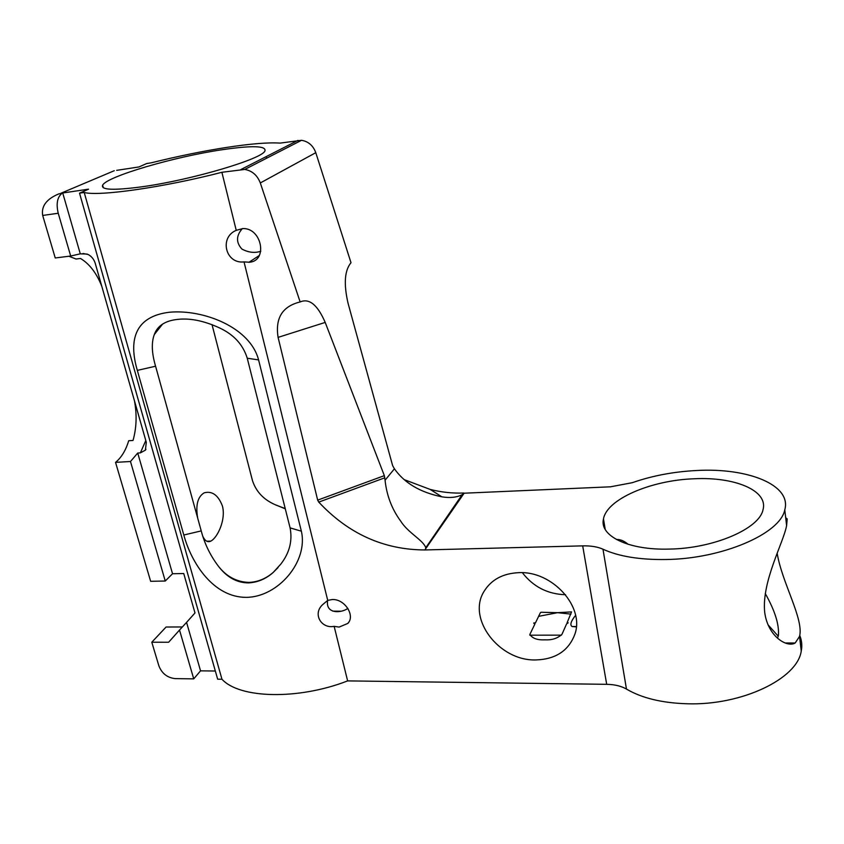 <?xml version="1.0" encoding="UTF-8"?>
<svg xmlns="http://www.w3.org/2000/svg" width="844" height="844" viewBox="0 0 844 844"><rect width="100%" height="100%" fill="white"/><g stroke="black" fill="none" stroke-linecap="round" stroke-linejoin="round"><path stroke-width="1.27" d="M616.384 539.485C620.14 539.253 624.064 540.867 628.158 544.327M217.91 565.575C226.466 577.053 236.647 582.824 248.442 582.909C257.589 582.413 265.828 578.952 273.15 572.506L280.778 564.151C289.492 552.957 292.604 540.877 290.104 527.901L247.25 358.225C243.093 344.795 233.999 334.762 219.946 328.116C203.246 320.351 188.244 317.566 174.919 319.76C164.126 321.48 157.269 326.396 154.315 334.509C151.298 342.601 151.709 353.172 155.581 366.222L201.231 530.908C204.47 543.42 210.029 554.972 217.91 565.575C226.065 576.368 236.394 581.98 248.896 582.402C257.874 582.043 266.008 578.678 273.319 572.306L277.971 567.664M197.707 518.195C195.481 505.197 197.644 496.736 204.206 492.822C212.16 490.744 218.216 495.101 222.383 505.915C226.224 519.619 217.309 538.008 210.81 541.099C207.73 542.576 205.113 541.067 202.961 536.605M785.701 517.762L787.199 518.912L786.608 525.58C783.601 542.439 761.415 581.822 764.717 612.438C767.945 636.703 787.125 647.907 795.196 642.991L799.542 636.387C804.058 619.201 782.145 583.109 777.218 553.569M334.14 626.332L339.056 627.092L347.823 623.431C355.556 615.666 344.658 598.818 332.283 599.535L327.725 600.379L322.545 604.715C312.291 614.253 321.659 629.033 334.14 626.332L347.633 680.897C298.206 700.161 239.443 698.589 221.961 679.241L217.657 679.177L79.526 193.16L88.557 189.172L62.73 192.981L80.275 253.833L70.685 256.027L55.24 257.969L42.685 215.442C41.134 206.147 46.547 198.952 58.932 193.835L61.95 193.392C57.265 197.211 56.02 203.837 58.236 213.258L70.685 256.027M327.63 600.443C325.299 614.358 341.588 613.166 347.865 608.366M244.032 261.893L249.339 262.241C268.192 261.028 261.788 227.521 242.692 228.608L236.236 230.338C218.997 237.449 225.548 264.172 244.032 261.893L327.725 600.379M242.323 228.618C236.077 235.676 235.951 242.502 241.933 249.085C248.505 252.556 254.793 253.274 260.796 251.248M693.905 478.78C650.808 480.289 606.815 499.184 603.471 518.933C599.177 535.761 628.052 550.362 669.313 549.085C713.644 548.516 759.494 528.703 763.008 509.734C768.483 490.364 734.238 476.617 693.905 478.78M285.293 508.837L275.492 504.839C263.771 499.806 256.091 491.714 252.462 480.563L212.002 324.571M332.821 611.14L340.807 611.214M162.502 324.212L154.315 334.509M142.879 186.661C114.077 190.554 100.668 190.069 102.63 185.174C106.945 176.385 174.297 156.805 221.518 149.821C251.976 145.337 266.44 145.717 264.921 150.97C262.199 158.936 192.263 179.783 142.879 186.661M116.662 170.351L138.943 166.954L146.761 163.514L151.181 162.839C177.567 156.288 202.729 151.15 226.667 147.415C250.499 143.754 268.35 142.32 280.187 143.1L301.519 140.304C308.377 141.444 313.135 145.569 315.783 152.68L260.311 182.948L300.147 301.952C309.231 298.016 317.587 304.832 325.204 322.419L384.337 475.647L385.064 480.225C386.7 495.544 391.911 509.196 400.721 521.159C408.137 532.997 423.572 540.392 425.756 547.777L462.111 494.732L464.137 493.202L424.838 549.95L582.687 545.868C590.905 545.688 597.668 546.806 602.975 549.201C618.673 556.407 639.573 559.846 665.673 559.519C721.915 558.981 780.289 533.777 784.772 509.86C791.915 484.857 747.615 467.618 696.806 470.498C673.797 471.659 652.296 475.721 632.293 482.694L610.486 486.809L464.137 493.202M799.743 635.405C801.811 640.417 802.317 645.628 801.251 651.04C797.464 678.766 741.813 705.542 687.48 703.78C662.266 703.052 641.925 698.157 626.47 689.084C621.258 686.066 614.664 684.473 606.699 684.326L347.633 680.897M540.297 612.881L540.962 612.259L557.567 612.681L571.525 611.9L567.073 622.84L568.107 622.724L566.588 623.927L561.925 634.403C557.378 638.444 551.744 640.248 545.013 639.815C537.48 640.237 532.427 638.433 529.853 634.435L534.885 624.054L533.851 622.904L535.402 622.977L540.297 612.881M518.902 572.654C503.024 573.382 491.461 579.543 484.203 591.148C466.616 618.346 498.909 661.021 535.697 659.945C555.647 659.333 568.719 650.724 574.901 634.139C584.765 606.72 552.25 570.829 518.902 572.654M565.543 594.735C547.693 594.165 533.313 586.833 522.383 572.707M567.991 623.072L567.073 622.84M535.402 622.977L533.819 623.442M404.519 479.751L430.113 489.393L441.887 496.831C420.238 492.4 404.413 483.053 394.412 468.789L392.618 465.593L348.055 303.27C343.603 283.932 344.584 270.418 351.009 262.716L315.783 152.68M430.113 489.393C441.328 492.252 452.563 493.455 463.82 493.012M441.887 496.831C449.863 498.16 456.604 497.454 462.111 494.732M134.491 400.911C137.034 414.826 136.538 428.013 133.025 440.462L128.699 440.737C125.798 450.358 121.409 457.564 115.544 462.364L150.643 581.294L165.255 581.031L130.482 461.51L115.544 462.364M130.482 461.51L137.73 453.038L172.535 573.741L165.255 581.031M529.789 635.184L561.387 635.163M215.336 671.012L200.545 670.853L193.73 678.861L175.183 678.618C167.355 677.764 161.921 673.523 158.894 665.895L151.793 642.221L168.631 642.252L179.519 630.046L193.73 678.861M767.987 624.76L778.242 636.197M575.587 615.36C570.903 621.226 569.732 624.95 572.074 626.522L576.304 626.881M68.87 256.249L76.023 259.024L80.475 258.464C89.475 263.834 96.575 273.118 101.797 286.306M260.311 182.948C257.325 175.235 252.145 170.741 244.749 169.444L221.888 172.292C163.472 187.4 98.948 196.568 84.221 192.474L221.961 679.241M84.221 192.474L79.526 193.16M183.802 535.012L137.329 370.389C128.225 339.404 135.357 316.384 169.359 312.248C203.436 309.073 250.214 327.356 258.58 359.903L301.361 531.182C308.387 561.376 278.372 596.94 246.48 597.362C213.922 597.563 191.672 563.919 183.802 535.012L201.231 530.908M221.888 172.292L236.236 230.338M300.147 301.952C282.434 306.267 275.081 318.072 278.087 337.378L317.671 500.133L384.337 475.647M384.832 477.788L318.758 502.106C348.414 533.809 383.777 549.76 424.838 549.95M318.758 502.106L317.671 500.133M182.357 626.965L166.089 627.018L151.793 642.221M179.519 630.046L186.566 622.387L200.545 670.853M137.73 453.038L140.357 452.88L145.79 440.526M186.566 622.387L194.985 612.966L183.728 573.519L172.535 573.741M87.206 254.065L80.275 253.833M82.997 253.495L88.23 254.519C91.711 256.46 94.053 259.435 95.266 263.433L146.297 442.298L145.39 450.158L140.357 452.88M765.255 593.532C774.887 610.571 779.276 624.539 778.421 635.437L777.546 638.191M576.125 626.965L574.964 626.522M285.24 508.615L275.492 504.839M425.492 549.687L425.756 547.777M394.412 468.789L385.064 480.225M58.236 213.258L42.685 215.442M606.699 684.326L582.687 545.868M602.975 549.201L626.47 689.084M114.256 170.72L60.905 193.255M240.973 169.496L298.006 140.378M570.955 614.115L557.567 612.681L538.609 616.352M290.104 527.901L301.361 531.182M247.25 358.225L258.58 359.903M137.329 370.389L155.581 366.222M325.204 322.419L278.087 337.378M785.838 518.954L787.199 518.912M259.266 255.532L248.938 262.284M603.471 518.933L605.222 529.441M102.63 185.174L103.348 187.779M784.772 509.86L786.608 525.58M799.542 636.387L801.251 651.04M266.24 156.594L266.63 158.218M348.962 621.849L347.823 623.431M301.519 140.304L244.749 169.444M785.142 642.98L795.196 642.991M145.928 449.251L145.39 450.158M58.932 193.835L61.95 193.392M210.81 541.099L206.769 541.226M572.074 626.522L576.336 626.512"/></g></svg>
